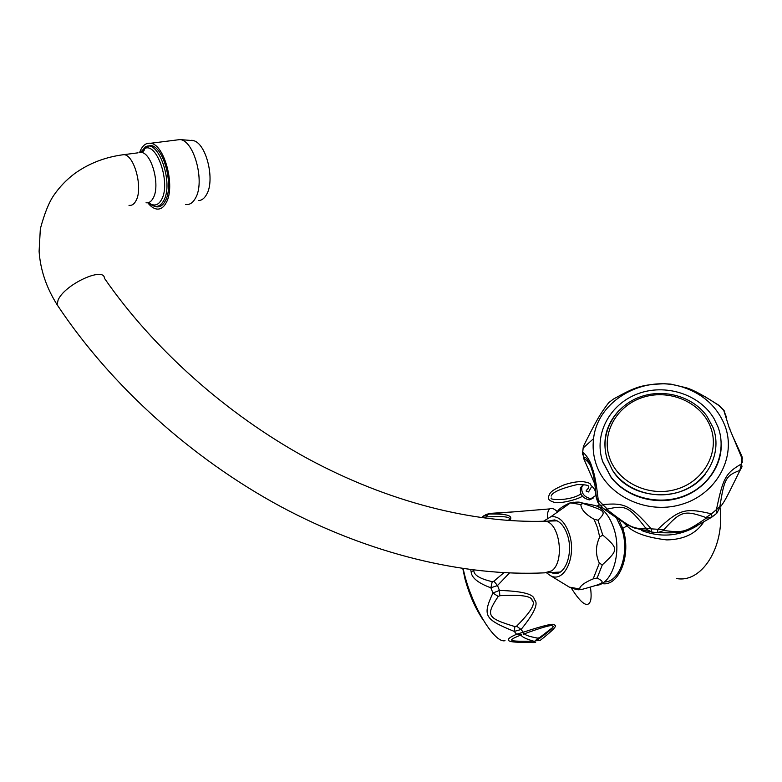 <?xml version="1.0" encoding="UTF-8"?>
<svg xmlns="http://www.w3.org/2000/svg" width="782" height="782" viewBox="0 0 782 782"><rect width="100%" height="100%" fill="white"/><g stroke="black" fill="none" stroke-linecap="round" stroke-linejoin="round"><path stroke-width="1.17" d="M723.829 410.227L719.538 405.936C704.494 395.878 693.331 389.807 686.058 387.716L670.682 384.118L664.544 383.747C641.729 384.676 636.353 386.318 613.381 399.094L613.049 399.328M582.561 454.303L582.746 452.025C587.429 456.268 590.615 461.703 592.336 468.34C594.506 473.657 596.48 484.253 598.25 500.118L596.461 498.31L596.06 496.306C594.897 482.426 593.499 473.609 591.866 469.884C590.645 464.86 588.035 461.145 584.017 458.721L584.877 457.294C586.911 457.187 592.072 468.095 591.906 469.151L591.866 469.884M595.913 463.462C593.294 455.31 592.521 447.05 593.577 438.663C597.438 400.267 644.632 373.581 683.908 387.54C703.653 394.411 717.28 407.021 724.797 425.369C737.035 456.639 716.644 494.498 681.122 504.527C645.756 515.025 605.767 495.026 595.913 463.462M742.333 462.367L741.854 458.086L729.264 427.91L723.702 410.208L726.419 417.109M724.67 411.283L718.316 404.939L704.953 396.621L686.058 387.716L683.908 387.54M608.543 402.886L608.689 402.701C599.823 414.45 597.155 419.025 583.392 446.385L583.03 449.024M594.916 484.234L583.783 458.741L582.658 452.074L583.157 447.998L582.746 452.025L583.949 458.692M602.218 507.567L601.583 506.853L602.199 504.615C624.73 502.582 629.872 504.937 651.289 528.857L645.697 528.085L645.942 528.896C632.247 528.466 630.507 527.615 607.282 509.766L607.331 509.111C625.483 504.986 628.826 506.482 645.697 528.085M711.571 517.303C684.094 533.246 684.328 533.265 657.789 532.64L657.672 529.424C679.441 509.229 684.954 507.586 711.483 513.862L705.951 517.537L706.185 518.222C685.198 532.483 683.429 532.982 663.791 530.479L663.879 529.688C680.79 510.988 684.309 509.903 705.951 517.537M712.216 516.863L716.693 513.354L716.38 510.02C722.979 477.822 725.637 473.13 741.463 463.912L739.625 471.155C725.393 500.06 724.513 501.692 719.88 507.498L719.899 506.609C724.22 478.701 725.95 475.681 739.498 470.549M739.625 471.155L742.001 466.786L741.463 463.912L741.854 458.086L741.082 454.362L733.907 438.77M670.682 384.118L671.2 384.177M584.056 457.216L582.903 454.782M607.331 509.111L598.25 500.118L598.553 503.354M600.019 507.811L602.394 507.743L603.724 508.828L598.005 502.67L596.461 498.31L594.418 479.454L591.906 469.151L592.336 468.34M663.879 529.688L651.289 528.857L651.807 532.102L634.583 528.036C629.178 526.276 618.894 519.874 603.724 508.828L607.282 509.766M663.791 530.479L657.789 532.64L651.807 532.102L645.942 528.896M719.899 506.609L711.483 513.862L712.099 516.951L706.185 518.222M716.781 513.275L719.88 507.498M641.523 530.509C660.956 537.899 679.529 536.315 697.231 525.768M601.866 583.519C619.021 587.37 631.964 554.233 622.726 528.378L618.826 519.434M600.664 505.856L597.116 506.218L599.393 504.38M622.961 522.024L627.252 526.208C634.319 533.08 647.506 537.654 666.811 539.912C683.693 539.551 695.892 533.725 703.419 522.425M676.518 578.514C701.356 583.401 724.572 547.928 720.202 508.222M604.212 581.964C619.686 582.619 630.028 552.346 621.788 529.091L616.372 517.811M602.326 507.674L599.618 507.547M592.023 504.879L595.19 505.495C603.274 508.28 609.461 515.837 613.753 528.163C622.325 552.62 612.169 584.672 596.119 585.405M582.893 503.442C606.07 511.076 606.685 511.506 598.005 520.206L594.056 519.248C585.532 514.38 581.124 509.483 580.831 504.537L582.893 503.442L580.899 502.699C579.824 501.839 576.344 501.897 570.469 502.875L569.55 503.08C562.238 506.423 558.065 509.522 557.009 512.396M599.716 536.999L602.756 535.054C618.689 548.866 618.689 549.638 602.316 564.839L599.335 563.148C595.366 554.604 595.493 545.885 599.716 536.999L597.458 527.635L594.056 519.248M597.155 577.996C605.639 582.756 605.014 583.069 581.603 589.501L579.57 588.973C579.98 585.884 584.516 582.512 593.176 578.876L597.155 577.996L602.316 564.839M566.432 585.356L569.11 586.989M543.773 521.066L551.007 516.648C558.886 515.934 564.985 521.741 569.306 534.067C576.96 556.618 563.91 584.056 550.196 575.474L569.325 587.116L579.57 588.973M546.706 572.942L550.196 575.474M548.084 521.115L554.458 519.932C560.195 521.271 564.575 526.452 567.576 535.455C573.568 553.324 565.054 576.139 553.724 573.392L557.556 573.196M550.997 572.532L553.724 573.392M573.392 502.22L569.55 503.08M557.634 511.956C554.243 508.642 551.603 507.626 549.726 508.906C548.084 510.147 547.292 513.188 547.351 518.026M590.42 587.243C591.309 593.333 591.339 597.927 590.498 601.006C587.722 608.24 581.329 603.929 571.3 588.074M514.106 511.839L489.728 513.412L485.739 514.654M482.406 516.892L488.506 514.009C512.581 513.666 511.799 516.941 510.03 520.617M481.575 517.723L482.69 516.853C482.973 516.032 484.85 515.094 488.349 514.028L489.728 513.412M481.81 517.752L482.69 516.853L484.4 517.674L485.984 516.922C505.455 515.885 512.845 517.068 508.153 520.489M549.726 508.906L488.642 513.93L485.984 516.922M503.891 572.717L493.921 581.192L492.23 581.671C479.923 578.807 473.784 575.073 473.804 570.479L473.706 570.058M509.473 572.981L497.489 585.542L493.921 581.192M523.334 634.173C542.825 627.076 552.493 624.378 552.336 626.089C555.425 626.059 550.078 630.927 536.286 640.712L534.575 641.211L533.402 642.569L520.607 642.276C505.641 642.198 504.302 639.529 516.599 634.27L523.266 632.208L521.056 629.5L514.243 631.406C484.341 619.227 482.298 615.884 492.943 592.991L499.463 590.43C522.708 591.153 534.311 594.232 534.272 599.657C538.925 603.03 534.517 612.971 521.056 629.5L516.638 626.147L514.888 626.587C486.961 618.034 485.514 615.62 498.202 596.441L499.806 595.718C521.135 594.476 531.926 596.079 532.18 600.537C535.914 603.46 530.734 611.993 516.638 626.147M523.226 634.212L523.266 632.208C544.389 625.268 554.721 622.883 554.262 625.062C558.192 624.877 553.421 630.048 539.971 640.575L536.286 640.712M463.1 568.641L464.791 575.581C473.276 608.719 495.202 643.713 505.016 640.663M499.806 595.718L499.463 590.43L497.489 585.542L490.852 587.81C478.017 583.04 471.448 577.683 471.145 571.75L470.715 569.687M498.202 596.441L492.943 592.991L490.852 587.81L492.23 581.671M521.604 634.788L516.599 634.27L514.243 631.406L514.888 626.587M534.859 641.191L537.84 638.132L539.472 637.682L552.366 627.78M539.883 638.19L539.472 637.682M521.008 634.994C521.887 636.968 526.169 639.05 533.832 641.23M534.575 641.211C507.586 641.484 506.296 641.015 520.773 635.052M524.36 633.782C525.748 635.365 530.245 636.812 537.84 638.132M595.053 490.607L595.532 492.367M583.714 484.469L581.808 486.717C581.124 493.178 584.164 497.166 590.918 498.681L595.219 495.866C596.265 492.113 594.887 488.672 591.075 485.524M582.434 485.602L580.361 487.929C579.677 494.39 582.707 498.369 589.462 499.884L593.127 498.154M591.153 487.44L588.523 491.956L586.256 491.282L586.842 490.031M601.104 455.906L602.599 461.488L611.153 477.499C625.815 496.531 654.27 505.397 679.069 498.066C703.888 490.803 721.551 468.262 721.239 444.743M717.984 426.913L714.083 418.722C699.675 394.02 664.993 383.219 637.359 393.952C609.598 404.411 593.675 434.421 602.502 461.048L611.065 477.069C627.594 498.701 661.826 506.628 688.111 494.214C714.504 481.995 727.553 451.898 717.984 426.913M148.727 202.714L150.955 204.63L156.244 206.79C159.909 207.347 162.939 205.373 165.325 200.866C174.171 185.725 163.565 145.99 150.574 145.491L144.973 147.133M147.769 202.763C150.652 206.438 153.604 208.53 156.654 209.029C160.505 209.527 163.702 207.406 166.214 202.665C175.657 186.546 164.474 144.132 150.574 143.272C146.4 142.705 143.047 145.051 140.516 150.31L139.665 152.363M191.815 140.232L193.74 140.682C206.565 144.015 215.216 180.515 206.526 194.591C204.444 198.325 201.864 200.319 198.794 200.573M583.392 446.385L583.157 447.998L593.577 438.663M613.381 399.094L608.689 402.701M729.264 427.91L730.046 429.103M628.386 525.093L622.726 528.378M602.756 535.054L598.005 520.206M593.176 578.876L599.335 563.148M568.279 586.52L569.325 587.116C575.161 589.403 578.631 590.214 579.736 589.56M580.831 504.537L570.469 502.875L551.007 516.648M471.145 571.75L473.804 570.479M477.372 610.537L465.202 579.833M465.143 579.609L462.797 568.592M713.076 427.588L706.889 416.122C691.962 395.213 660.907 387.706 636.978 398.165C612.932 408.439 599.511 435.027 607.174 458.887L612.208 469.738C625.717 491.487 657.779 501.154 683.282 490.461C708.903 480.001 722.197 451.458 713.135 427.734M619.51 409.983C605.991 424.284 601.866 440.647 607.155 459.054L612.208 469.738C629.921 500.715 683.243 503.676 705.159 474.303M609.383 457.314C617.272 482.083 648.679 497.538 676.293 489.297C704.035 481.429 720.085 451.937 710.633 427.373C701.591 402.691 670.34 388.908 643.879 397.051C617.291 404.832 601.084 432.651 609.383 457.314M59.08 307.678L57.135 304.765C110.653 385.506 191.316 458.154 280.337 506.365C369.554 554.213 464.127 576.588 544.487 572.854L551.672 570.86C565.063 561.857 559.785 522.435 545.21 521.203L541.662 521.301M120.78 155.08L124.045 154.631C105.414 156.967 88.894 163.321 74.495 173.712C66.46 179.752 59.569 186.947 53.811 195.295C48.943 202.343 44.457 213.525 40.341 228.833L39.1 251.374C40.39 269.937 46.402 287.727 57.135 304.765L58.054 300.21C64.134 284.707 104.104 266.105 104.456 278.314C152.959 348.371 226.018 413.971 306.886 458.174C387.882 502.112 473.687 523.51 545.21 521.203L557.185 520.841M138.052 152.822L124.045 154.631C134.436 155.335 143.057 187.944 136.146 200.427C134.289 204.112 131.914 205.754 129.001 205.353M150.574 145.491L145.55 146.84L144.435 148.668C156.762 141.356 171.033 183.203 161.63 199.43C158.453 205.187 154.425 206.477 149.548 203.31L150.955 204.63C156.107 207.983 160.378 206.624 163.751 200.544C173.741 183.389 158.619 139.059 145.55 146.84L140.418 152.519L144.435 148.668C144.826 149.988 143.78 151.229 141.298 152.402C151.816 153.077 160.378 185.432 153.311 197.846C151.415 201.521 148.991 203.154 146.048 202.763M185.637 204.532C189.576 205.001 192.841 202.89 195.451 198.188C205.226 182.216 194.18 140.369 179.987 139.577L175.618 140.125M718.922 405.35L719.821 406.093M742.05 456.717L742.489 458.956M595.19 505.495L580.899 502.699M533.735 642.56L535.65 642.354M462.846 568.602L465.163 579.54C469.601 595.571 475.749 609.266 483.599 620.615M595.444 488.662L594.652 489.698M580.361 487.929L581.808 486.717M551.154 496.091C552.268 492.279 560.929 488.447 577.136 484.586C592.883 484.557 587.781 487.137 588.484 488.056L586.236 490.568M551.29 498.017C548.69 500.03 569.257 501.35 580.948 493.999M582.424 496.257C576.51 500.06 558.065 504.224 553.881 502.191C549.502 500.871 547.713 499.014 548.495 496.629C550.117 493.755 548.407 491.634 563.714 484.996C570.479 482.69 576.686 481.546 582.346 481.585C587.976 482.328 590.772 483.432 590.723 484.899M560.156 572.062L548.162 572.668M150.574 143.272L179.987 139.577L193.74 140.682"/></g></svg>
